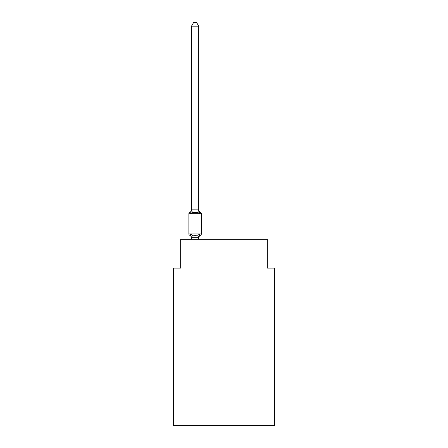 <?xml version="1.0" encoding="UTF-8"?>
<svg xmlns="http://www.w3.org/2000/svg" width="448" height="448" viewBox="0 0 448 448"><rect width="100%" height="100%" fill="white"/><g stroke="black" fill="none" stroke-linecap="round" stroke-linejoin="round"><path stroke-width="0.67" d="M274.562 425.6L274.562 268.134L267.338 268.134L267.338 239.243L180.662 239.243L180.662 268.134L173.438 268.134L173.438 425.6L274.562 425.6M198.716 26.158L191.498 26.158L193.665 22.4L196.549 22.4L198.716 26.158L198.716 210.011L199.623 213.461L197.814 212.531L195.11 212.386L192.399 212.531L190.59 213.461L189.706 212.442A1.445 1.445 0 0 0 188.894 213.741A1.445 1.445 0 0 1 189.706 212.442L190.12 212.643L189.706 212.442A1.445 1.445 0 0 0 188.894 213.741L188.894 233.968A1.445 1.445 0 0 0 189.706 235.267L190.59 234.248L189.706 235.267A1.445 1.445 0 0 1 188.894 233.968A1.445 1.445 0 0 0 189.706 235.267L190.59 234.248L189.706 235.267A1.445 1.445 0 0 1 188.894 233.968A1.445 1.445 0 0 0 189.706 235.267A1.445 1.445 0 0 1 188.894 233.968A1.445 1.445 0 0 0 189.706 235.267A1.445 1.445 0 0 1 188.894 233.968A1.445 1.445 0 0 0 189.706 235.267A1.445 1.445 0 0 1 188.894 233.968A1.445 1.445 0 0 0 189.706 235.267A1.445 1.445 0 0 1 188.894 233.968A1.445 1.445 0 0 0 189.706 235.267A1.445 1.445 0 0 1 188.894 233.968A1.445 1.445 0 0 0 189.706 235.267A1.445 1.445 0 0 1 188.894 233.968A1.445 1.445 0 0 0 189.706 235.267A1.445 1.445 0 0 1 188.894 233.968A1.445 1.445 0 0 0 189.706 235.267A1.445 1.445 0 0 1 188.894 233.968A1.445 1.445 0 0 0 189.706 235.267L190.59 234.248L189.706 235.267A1.445 1.445 0 0 1 188.894 233.968A1.445 1.445 0 0 0 189.706 235.267L190.59 234.248L189.706 235.267A1.445 1.445 0 0 1 188.894 233.968A1.445 1.445 0 0 0 189.706 235.267L190.59 234.248L189.706 235.267A1.445 1.445 0 0 1 188.894 233.968A1.445 1.445 0 0 0 189.706 235.267L190.59 234.248L189.706 235.267A1.445 1.445 0 0 1 188.894 233.968A1.445 1.445 0 0 0 189.706 235.267L190.59 234.248L189.706 235.267A1.445 1.445 0 0 1 188.894 233.968A1.445 1.445 0 0 0 189.706 235.267L190.59 234.248L189.706 235.267A1.445 1.445 0 0 1 188.894 233.968A1.445 1.445 0 0 0 189.706 235.267L190.59 234.248L189.706 235.267A1.445 1.445 0 0 1 188.894 233.968A1.445 1.445 0 0 0 189.706 235.267L190.59 234.248L192.399 235.178L195.11 235.323L197.814 235.178L199.623 234.248L200.508 235.267A1.445 1.445 0 0 0 201.32 233.968L201.32 213.741A1.445 1.445 0 0 0 200.508 212.442L199.623 213.461L200.508 212.442A3.181 3.181 0 0 1 198.716 209.586M201.32 213.741L188.894 213.741A1.445 1.445 0 0 1 189.706 212.442L190.12 212.643L189.706 212.442A1.445 1.445 0 0 0 188.894 213.741A1.445 1.445 0 0 1 189.706 212.442L190.12 212.643L189.706 212.442A1.445 1.445 0 0 0 188.894 213.741A1.445 1.445 0 0 1 189.706 212.442L190.12 212.643L189.706 212.442A1.445 1.445 0 0 0 188.894 213.741A1.445 1.445 0 0 1 189.706 212.442L190.12 212.643L189.706 212.442A1.445 1.445 0 0 0 188.894 213.741A1.445 1.445 0 0 1 189.706 212.442L190.12 212.643L189.706 212.442A1.445 1.445 0 0 0 188.894 213.741A1.445 1.445 0 0 1 189.706 212.442L190.12 212.643L189.706 212.442A1.445 1.445 0 0 0 188.894 213.741A1.445 1.445 0 0 1 189.706 212.442L190.12 212.643L189.706 212.442A1.445 1.445 0 0 0 188.894 213.741A1.445 1.445 0 0 1 189.706 212.442L190.12 212.643L189.706 212.442A1.445 1.445 0 0 0 188.894 213.741A1.445 1.445 0 0 1 189.706 212.442L190.12 212.643L189.706 212.442A1.445 1.445 0 0 0 188.894 213.741A1.445 1.445 0 0 1 189.706 212.442L190.12 212.643L189.706 212.442A1.445 1.445 0 0 0 188.894 213.741A1.445 1.445 0 0 1 189.706 212.442L190.12 212.643L189.706 212.442A1.445 1.445 0 0 0 188.894 213.741A1.445 1.445 0 0 1 189.706 212.442L190.12 212.643L189.706 212.442A1.445 1.445 0 0 0 188.894 213.741A1.445 1.445 0 0 1 189.706 212.442L190.12 212.643L189.706 212.442A1.445 1.445 0 0 0 188.894 213.741A1.445 1.445 0 0 1 189.706 212.442L190.12 212.643L189.706 212.442A1.445 1.445 0 0 0 188.894 213.741A1.445 1.445 0 0 1 189.706 212.442L190.12 212.643L189.706 212.442A1.445 1.445 0 0 0 188.894 213.741A1.445 1.445 0 0 1 189.706 212.442L190.12 212.643L189.706 212.442A1.445 1.445 0 0 0 188.894 213.741A1.445 1.445 0 0 1 189.706 212.442L190.59 213.461L189.706 212.442L190.59 213.461L189.706 212.442L190.59 213.461L189.706 212.442L190.59 213.461L189.706 212.442L190.59 213.461L189.706 212.442L190.59 213.461L189.706 212.442L190.59 213.461L189.706 212.442L190.59 213.461L189.706 212.442L190.59 213.461L189.706 212.442L190.59 213.461L189.706 212.442L190.59 213.461L189.706 212.442L190.59 213.461L189.706 212.442L190.59 213.461L189.706 212.442L190.59 213.461L189.706 212.442L190.59 213.461L189.706 212.442L190.59 213.461L189.706 212.442L190.59 213.461L189.706 212.442L190.59 213.461L191.554 209.866L198.716 209.882M199.058 236.001L198.716 237.698L199.623 234.248L200.508 235.267A3.181 3.181 0 0 0 198.716 238.123L198.716 237.698L191.498 237.698L191.498 238.123A3.181 3.181 0 0 0 189.706 235.267L190.59 234.248L191.498 237.698M191.498 209.882L191.498 26.158M198.716 239.243L198.716 237.826M191.498 239.243L191.498 237.826M201.32 233.968L188.894 233.968A1.445 1.445 0 0 0 189.706 235.267M189.706 212.442A3.181 3.181 0 0 0 191.498 209.586M192.399 235.178L191.554 237.849M197.814 235.178L198.66 237.849M191.554 209.866L192.399 212.531M198.66 209.866L197.814 212.531"/></g></svg>
